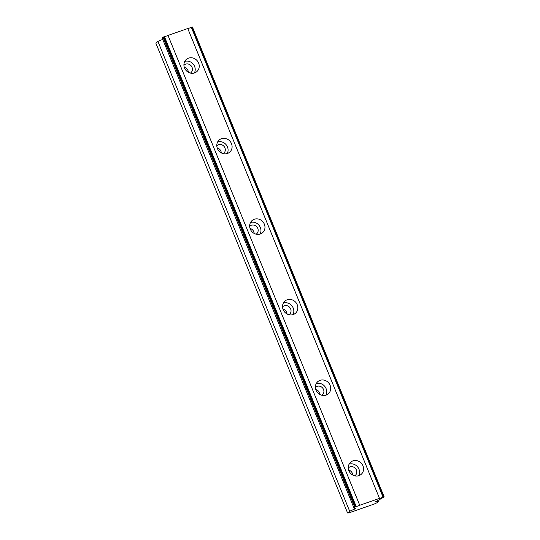 <?xml version="1.0" encoding="UTF-8"?>
<svg xmlns="http://www.w3.org/2000/svg" width="540" height="540" viewBox="0 0 540 540"><rect width="100%" height="100%" fill="white"/><g stroke="black" fill="none" stroke-linecap="round" stroke-linejoin="round"><path stroke-width="0.81" d="M348.28 467.984A5.117 4.698 -129.5 0 1 348.658 467.633A5.117 4.698 -129.5 0 1 356.393 470.016A5.117 4.698 -129.5 0 1 355.171 475.524A5.117 4.698 -129.5 0 1 354.76 475.828M348.658 470.084A5.117 4.698 -129.5 0 1 352.377 473.337A5.117 4.698 -129.5 0 1 352.769 475.058M183.931 65.252A5.117 4.698 -129.5 0 1 184.302 64.908A5.117 4.698 -129.5 0 1 192.044 67.291A5.117 4.698 -129.5 0 1 190.822 72.792A5.117 4.698 -129.5 0 1 190.404 73.096M184.309 67.358A5.117 4.698 -129.5 0 1 188.028 70.605A5.117 4.698 -129.5 0 1 188.413 72.326M216.797 145.8A5.117 4.698 -129.5 0 1 217.175 145.449A5.117 4.698 -129.5 0 1 224.91 147.832A5.117 4.698 -129.5 0 1 223.688 153.34A5.117 4.698 -129.5 0 1 223.276 153.644M217.181 147.899A5.117 4.698 -129.5 0 1 220.901 151.146A5.117 4.698 -129.5 0 1 221.285 152.874M249.669 226.348A5.117 4.698 -129.5 0 1 250.047 225.997A5.117 4.698 -129.5 0 1 257.783 228.38A5.117 4.698 -129.5 0 1 256.561 233.888A5.117 4.698 -129.5 0 1 256.149 234.191M250.047 228.447A5.117 4.698 -129.5 0 1 253.766 231.694A5.117 4.698 -129.5 0 1 254.158 233.422M282.541 306.896A5.117 4.698 -129.5 0 1 282.92 306.545A5.117 4.698 -129.5 0 1 290.655 308.927A5.117 4.698 -129.5 0 1 289.433 314.435A5.117 4.698 -129.5 0 1 289.015 314.739M282.92 308.995A5.117 4.698 -129.5 0 1 286.639 312.242A5.117 4.698 -129.5 0 1 287.024 313.97M315.407 387.443A5.117 4.698 -129.5 0 1 315.785 387.092A5.117 4.698 -129.5 0 1 323.521 389.475A5.117 4.698 -129.5 0 1 322.306 394.983A5.117 4.698 -129.5 0 1 321.887 395.28M315.792 389.543A5.117 4.698 -129.5 0 1 319.511 392.789A5.117 4.698 -129.5 0 1 319.896 394.511M384.149 496.854L383.332 497.529A3.01 0.385 157.8 0 0 380.97 498.751A3.01 0.385 157.8 0 0 380.896 498.818L375.577 501.667L379.12 501.005L377.028 502.733L374.267 504.036L348.928 512.879L347.591 513L349.684 511.272L355.732 508.505L354.496 508.019A3.01 0.385 157.8 0 0 354.746 507.728A3.01 0.385 157.8 0 0 353.896 507.796L355.455 506.77L163.715 36.916L164.45 36.659A3.01 0.385 157.8 0 0 168.001 35.417L187.765 28.526A3.01 0.385 157.8 0 0 191.309 27.29L192.409 27L384.149 496.854L383.056 497.144A3.01 0.385 157.8 0 1 379.505 498.38L187.765 28.526M348.887 470.718A8.039 7.385 50.5 0 0 361.051 474.464A8.039 7.385 50.5 0 0 362.968 465.811A8.039 7.385 50.5 0 0 350.811 462.065A8.039 7.385 50.5 0 0 348.887 470.718M358.715 475.726A8.039 7.385 50.5 0 0 358.952 469.125A8.039 7.385 50.5 0 0 349.13 464.123M184.538 67.993A8.039 7.385 50.5 0 0 196.695 71.732A8.039 7.385 50.5 0 0 198.619 63.079A8.039 7.385 50.5 0 0 186.455 59.333A8.039 7.385 50.5 0 0 184.538 67.993M194.359 72.995A8.039 7.385 50.5 0 0 194.603 66.393A8.039 7.385 50.5 0 0 184.781 61.391M217.411 148.534A8.039 7.385 50.5 0 0 229.568 152.28A8.039 7.385 50.5 0 0 231.485 143.627A8.039 7.385 50.5 0 0 219.328 139.88A8.039 7.385 50.5 0 0 217.411 148.534M227.232 153.542A8.039 7.385 50.5 0 0 227.475 146.941A8.039 7.385 50.5 0 0 217.647 141.939M250.276 229.082A8.039 7.385 50.5 0 0 262.44 232.828A8.039 7.385 50.5 0 0 264.357 224.174A8.039 7.385 50.5 0 0 252.2 220.428A8.039 7.385 50.5 0 0 250.276 229.082M260.104 234.083A8.039 7.385 50.5 0 0 260.341 227.489A8.039 7.385 50.5 0 0 250.519 222.487M283.149 309.629A8.039 7.385 50.5 0 0 295.306 313.375A8.039 7.385 50.5 0 0 297.23 304.722A8.039 7.385 50.5 0 0 285.066 300.976A8.039 7.385 50.5 0 0 283.149 309.629M292.97 314.631A8.039 7.385 50.5 0 0 293.213 308.036A8.039 7.385 50.5 0 0 283.392 303.028M316.022 390.177A8.039 7.385 50.5 0 0 328.178 393.917A8.039 7.385 50.5 0 0 330.095 385.263A8.039 7.385 50.5 0 0 317.939 381.524A8.039 7.385 50.5 0 0 316.022 390.177M325.843 395.179A8.039 7.385 50.5 0 0 326.086 388.577A8.039 7.385 50.5 0 0 316.258 383.576M355.455 506.77L356.198 506.513A3.01 0.385 157.8 0 0 359.741 505.271L379.505 498.38M349.684 511.272L157.943 41.418L155.851 43.146L347.591 513M157.943 41.418L162.736 39.366M353.896 507.796L162.155 37.942L163.715 36.916M191.309 27.29L383.056 497.144M359.741 505.271L168.001 35.417M356.198 506.513L164.45 36.659M162.972 37.267L354.713 507.121M379.12 501.005L378.702 499.979M383.792 496.888L192.051 27.034M354.065 507.755L354.632 509.152"/></g></svg>
